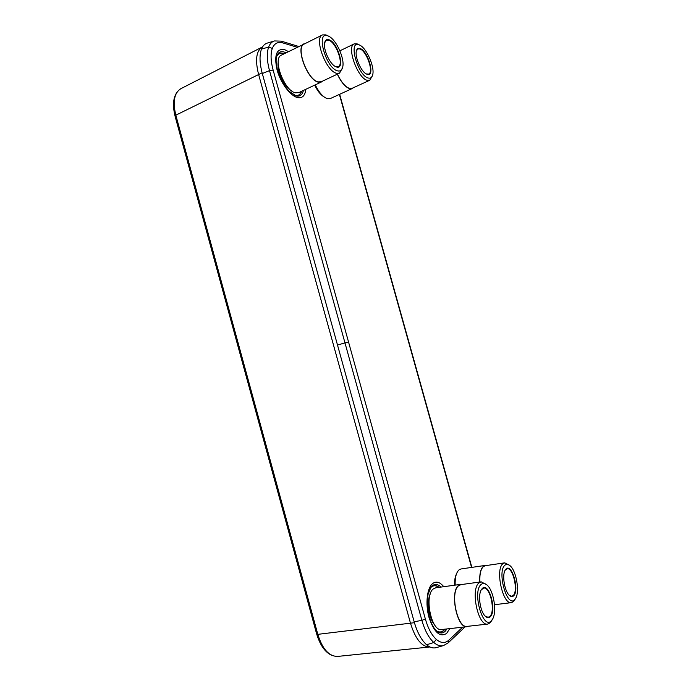 <?xml version="1.0" encoding="UTF-8"?>
<svg xmlns="http://www.w3.org/2000/svg" width="691" height="691" viewBox="0 0 691 691"><rect width="100%" height="100%" fill="white"/><g stroke="black" fill="none" stroke-linecap="round" stroke-linejoin="round"><path stroke-width="1.04" d="M429.664 646.992L337.649 656.415C329.037 656.441 322.421 649.082 317.808 634.347L175.825 115.181C172.595 101.646 174.27 92.81 180.861 88.69L262.209 47.066C256.24 50.909 255.022 59.97 258.546 74.248L410.549 623.42C415.412 639.028 421.786 646.888 429.664 646.992L429.897 646.966M297.147 47.256L282.913 42.937L281.254 41.14L274.474 40.942C271.865 41.702 269.922 43.749 268.652 47.083C266.605 52.931 266.89 60.782 269.516 70.62L421.881 620.371C424.818 630.555 428.8 637.94 433.836 642.509C437.222 645.437 440.469 646.448 443.57 645.549L448.252 642.785L448.9 640.099L462.642 627.178M443.579 645.549L436.444 647.597C433.119 648.512 429.837 647.562 426.597 644.755C421.389 640.099 417.234 632.429 414.151 621.753L262.304 73.522C259.574 63.287 259.306 55.125 261.5 49.052C262.727 45.865 264.705 43.861 267.434 43.041L274.474 40.942M176.671 92.749C173.026 98.269 172.543 106.259 175.212 116.719L316.487 633.362C319.968 645.144 325.141 652.494 332.008 655.405M323.993 96.87C320.564 94.797 317.463 90.892 314.681 85.14M337.329 74.187C341.216 82.35 345.327 87.178 349.672 88.673L352.272 88.526L330.333 98.554L327.646 98.753C323.258 97.388 319.121 92.767 315.243 84.872M352.272 88.526L353.351 87.748M359.398 44.95L357.083 43.853L354.207 43.878C346.208 46.522 357.826 78.662 367.318 80.32L369.823 80.216L352.168 88.284L349.603 88.431C345.319 86.954 341.259 82.194 337.433 74.136M369.823 80.216L372.492 75.518M368.294 78.04C370.557 78.601 372.026 77.504 372.708 74.732C374.816 67.208 366.973 48.793 360.097 45.304L358.966 44.785C347.841 40.138 357.852 75.88 368.294 78.04M359.994 48.456C358.102 47.878 356.884 48.767 356.34 51.117C354.811 57.051 360.927 71.199 366.118 73.859L367.267 74.36C375.567 77.306 368.087 50.668 359.994 48.456M366.221 73.911L368.649 74.101C374.107 72.322 366.506 50.642 359.795 48.923L357.843 48.949L356.366 51.004M454.592 585.199C454.445 580.518 455.049 576.812 456.414 574.083M455.17 585.122C454.928 577.521 456.233 572.424 459.074 569.85L461.035 568.961L485.229 565.419L483.346 566.309C480.582 568.952 479.399 574.195 479.796 582.029M486.602 565.488L485.229 565.419M479.908 582.012C479.528 574.307 480.703 569.159 483.415 566.56L485.281 565.687L504.75 562.837L502.944 563.709C494.998 569.211 502.711 604.85 511.452 602.638L513.56 601.533L515.382 598.769M509.733 565.437L504.75 562.837M514.674 599.65L515.814 598.043C519.744 591.185 516.332 571.371 510.373 566.015C508.395 564.115 506.598 563.83 505 565.16C496.717 571.284 507.108 608.382 514.674 599.65M506.062 568.969L505 570.429C502.046 575.638 504.577 590.891 509.163 595.184C510.83 596.825 512.307 597.05 513.603 595.841C519.736 590.546 511.979 562.932 506.062 568.969M509.267 595.288L511.763 596.273L513.188 595.538C518.5 591.09 513.059 567.19 507.116 568.728L505.061 570.308M291.36 90.642C284.182 86.807 276.616 70.629 278.205 62.354M304.083 43.783C294.988 47.014 307.512 80.476 318.361 82.151L321.445 81.961L298.814 92.594L295.644 92.844C284.511 91.393 272.073 58.493 281.453 55.099L305.508 43.386M321.445 81.961L322.637 81.097M339.566 73.134L321.332 81.711L318.292 81.892C307.581 80.225 295.238 47.23 304.204 44.043L322.438 34.93C313.705 37.979 326.117 71.423 336.595 73.272L339.566 73.134L342.52 67.796M328.346 36.053L325.858 34.87L322.438 34.93M337.597 70.862C340.309 71.527 342.028 70.188 342.753 66.854C344.723 58.683 336.586 40.32 329.201 36.485L327.802 35.846C315.398 30.75 325.919 68.435 337.597 70.862M328.881 39.707C326.61 39.033 325.185 40.113 324.615 42.963C323.215 49.398 329.547 63.442 335.109 66.371L336.508 66.992C345.759 70.206 337.916 42.177 328.881 39.707M335.265 66.457L338.21 66.699C344.17 64.643 336.094 42.116 328.683 40.199L326.368 40.251L324.649 42.782M434.656 624.923C428.809 618.635 426.433 601.17 430.338 593.837M441.696 629.527C431.227 631.885 423.877 594.986 433.49 588.818L435.822 587.782L460.923 584.336L458.677 585.372C449.444 591.556 457.062 629.009 467.185 626.668L441.696 629.527M468.645 626.21L467.185 626.668M462.443 584.413L460.923 584.336M487.691 624.077L467.142 626.383C457.166 628.689 449.642 591.746 458.746 585.64L460.975 584.612L481.204 581.839L479.053 582.867C470.251 588.982 477.999 626.366 487.691 624.077L490.213 622.772L492.242 619.732M486.827 584.836L481.204 581.839M491.37 620.812L492.752 618.842C496.915 611.38 493.78 591.522 487.587 585.545C485.263 583.204 483.139 582.824 481.195 584.413C471.927 591.289 482.871 630.494 491.37 620.812M482.309 588.43L481.022 590.226C477.913 595.884 480.21 611.094 484.952 615.888C486.905 617.935 488.667 618.238 490.239 616.787C497.097 610.853 488.952 581.753 482.309 588.43M485.099 616.044L488.105 617.331L489.807 616.467C495.697 611.518 490.187 586.486 483.605 588.093L481.117 590.045M175.825 115.181L262.114 72.823M414.419 622.703L317.808 634.347M430.389 587.955L431.434 586.944C433.706 585.242 436.151 585.389 438.759 587.376M444.676 629.19L443.536 630.468C441.368 632.369 438.975 632.446 436.332 630.71M430.787 587.35L431.478 586.737C433.827 584.983 436.358 585.182 439.053 587.333M444.978 629.155L443.674 630.65C441.644 632.446 439.381 632.628 436.902 631.203M446.991 628.931L445.064 631.401C442.663 633.517 440.003 633.5 437.083 631.349C433.49 628.395 430.648 622.686 428.558 614.221L427.323 600.531L428.031 594.441L430.934 587.169L432.359 585.7C435.08 583.705 437.973 584.163 441.039 587.065M449.746 628.62L446.645 633.405C439.925 637.603 434.052 632.3 429.016 617.486C425.164 603.779 427.055 587.73 432.765 583.463C436.28 580.984 439.942 582.064 443.752 586.694M471.573 567.415L339.393 94.417M282.913 42.937C277.894 41.512 274.362 43.343 272.306 48.43C270.431 53.829 270.708 61.041 273.126 70.085L425.371 619.024C428.066 628.378 431.711 635.176 436.315 639.4C440.936 643.269 445.125 643.502 448.9 640.099M288.458 51.592L284.355 49.51C276.365 48.551 273.938 55.375 277.082 69.964C280.701 83.179 290.548 96.196 297.726 97.621C302.416 98.372 305.12 95.6 305.828 89.303M286.048 52.801L284.036 51.972C280.598 51.056 278.188 52.361 276.806 55.885C275.415 60.169 276.115 66.388 278.914 74.542L285.21 86.574L289.019 91.229L296.266 96.006C299.98 96.671 302.364 94.822 303.409 90.435M295.083 95.643C298.296 96.222 300.49 94.771 301.639 91.272M284.277 53.682L283.258 53.328C280.313 52.533 278.136 53.466 276.72 56.126M284.01 53.82L283.224 53.553C280.131 52.723 277.894 53.812 276.53 56.809M294.452 95.375L294.876 95.488C298.028 96.084 300.196 94.727 301.38 91.393M272.306 48.43L268.652 47.083L261.5 49.052M273.126 70.085L269.516 70.62L262.304 73.522M348.523 341.915L337.519 345.016M425.371 619.024L421.881 620.371L414.151 621.753M436.315 639.4L433.836 642.509L426.597 644.755M176.136 116.33L175.212 116.719M317.489 633.198L316.487 633.362M298.711 46.47L281.418 41.184M448.364 642.682L465.069 626.901M471.867 567.38L339.652 94.296M354.207 43.878L339.894 50.814M511.452 602.638L494.497 604.72"/></g></svg>
